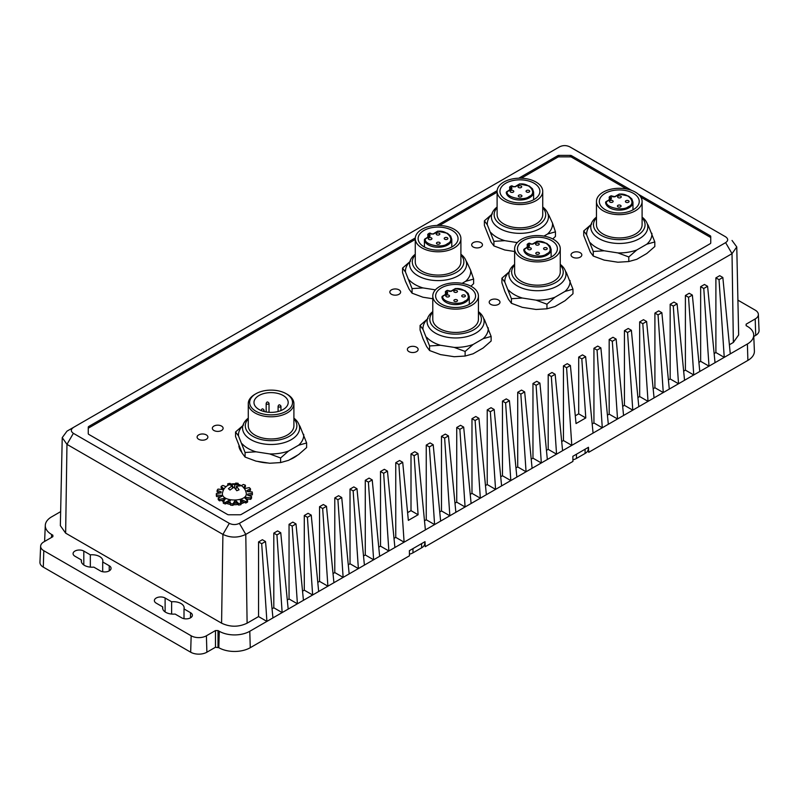 <?xml version="1.0" encoding="UTF-8"?>
<svg xmlns="http://www.w3.org/2000/svg" width="799" height="799" viewBox="0 0 799 799"><rect width="100%" height="100%" fill="white"/><g stroke="black" fill="none" stroke-linecap="round" stroke-linejoin="round"><path stroke-width="1.2" d="M491.705 214.492A32.639 18.846 0 0 0 487.31 224.759L493.912 241.348L493.912 245.932L504.798 249.987L514.626 251.505M492.364 213.862L484.384 220.834L484.384 225.418L490.986 242.007L493.912 245.932M490.986 232.689A32.639 18.846 0 0 0 504.798 240.669L517.243 242.596M543.949 236.105L547.475 234.067A32.639 18.846 0 0 0 552.528 223.171L548.853 215.241A32.639 18.846 0 0 0 548.134 214.492M493.912 241.348L504.798 240.669M484.384 220.834L487.31 224.759M548.853 215.241L547.944 213.812M552.758 238.961L555.455 236.414L555.455 231.83L552.528 223.171M547.475 234.067L555.455 231.83M460.903 254.252A28.524 16.469 180 0 1 466.606 264.129A28.524 16.469 180 0 1 458.246 275.775A28.524 16.469 180 0 1 427.165 279.35A28.524 16.469 180 0 1 409.567 264.129A28.524 16.469 180 0 1 415.27 254.252M460.903 254.971A25.788 14.881 180 0 1 456.319 272.419A25.788 14.881 180 0 1 422.791 273.887A25.788 14.881 180 0 1 415.27 254.971M460.903 238.611L460.903 261.902A22.821 13.174 180 0 1 438.082 275.076A22.821 13.174 180 0 1 415.27 261.902L415.27 238.611A22.821 13.174 180 0 1 429.353 226.437A22.821 13.174 180 0 1 454.222 229.293A22.821 13.174 180 0 1 460.903 238.611A22.821 13.174 180 0 1 438.082 251.785A22.821 13.174 180 0 1 415.27 238.611M423.969 246.761A19.965 11.526 180 0 1 418.117 238.611A19.965 11.526 180 0 1 438.082 227.086A19.965 11.526 180 0 1 458.047 238.611A19.965 11.526 180 0 1 445.722 249.258A19.965 11.526 180 0 1 423.969 246.761M437.003 243.955A1.828 1.059 180 0 1 436.474 243.206A1.828 1.059 180 0 1 438.291 242.147A1.828 1.059 180 0 1 440.119 243.206A1.828 1.059 180 0 1 438.991 244.174A1.828 1.059 180 0 1 437.003 243.955M444.753 239.231A1.828 1.059 180 0 1 444.214 238.492A1.828 1.059 180 0 1 446.042 237.433A1.828 1.059 180 0 1 447.869 238.492A1.828 1.059 180 0 1 446.741 239.46A1.828 1.059 180 0 1 444.753 239.231M428.833 239.4A1.828 1.059 180 0 1 428.294 238.651A1.828 1.059 180 0 1 430.122 237.603A1.828 1.059 180 0 1 431.949 238.651A1.828 1.059 180 0 1 430.821 239.63A1.828 1.059 180 0 1 428.833 239.4M436.723 234.756A1.828 1.059 180 0 1 436.184 234.017A1.828 1.059 180 0 1 438.012 232.958A1.828 1.059 180 0 1 439.84 234.017A1.828 1.059 180 0 1 438.711 234.986A1.828 1.059 180 0 1 436.723 234.756M560.259 264.369A28.524 16.469 180 0 1 565.962 274.247A28.524 16.469 180 0 1 537.437 290.716A28.524 16.469 180 0 1 508.913 274.247A28.524 16.469 180 0 1 514.626 264.369M560.259 265.078A25.788 14.881 180 0 1 537.437 286.901A25.788 14.881 180 0 1 514.626 265.078M560.259 248.729L560.259 272.01A22.821 13.174 180 0 1 537.437 285.183A22.821 13.174 180 0 1 514.626 272.01L514.626 248.729A22.821 13.174 180 0 1 528.708 236.554A22.821 13.174 180 0 1 553.577 239.41A22.821 13.174 180 0 1 560.259 248.729A22.821 13.174 180 0 1 537.437 261.902A22.821 13.174 180 0 1 514.626 248.729M523.325 256.878A19.965 11.526 180 0 1 517.472 248.729A19.965 11.526 180 0 1 537.437 237.203A19.965 11.526 180 0 1 557.402 248.729A19.965 11.526 180 0 1 545.078 259.375A19.965 11.526 180 0 1 523.325 256.878M536.319 254.062A1.828 1.059 180 0 1 535.779 253.323A1.828 1.059 180 0 1 537.607 252.264A1.828 1.059 180 0 1 539.435 253.323A1.828 1.059 180 0 1 538.306 254.292A1.828 1.059 180 0 1 536.319 254.062M544.109 249.378A1.828 1.059 180 0 1 543.57 248.629A1.828 1.059 180 0 1 545.397 247.58A1.828 1.059 180 0 1 547.225 248.629A1.828 1.059 180 0 1 546.097 249.608A1.828 1.059 180 0 1 544.109 249.378M528.189 249.488A1.828 1.059 180 0 1 527.65 248.739A1.828 1.059 180 0 1 529.477 247.69A1.828 1.059 180 0 1 531.305 248.739A1.828 1.059 180 0 1 530.176 249.717A1.828 1.059 180 0 1 528.189 249.488M536.119 244.874A1.828 1.059 180 0 1 535.59 244.124A1.828 1.059 180 0 1 537.417 243.076A1.828 1.059 180 0 1 539.235 244.124A1.828 1.059 180 0 1 538.117 245.103A1.828 1.059 180 0 1 536.119 244.874M509.223 271.86A32.639 18.846 -0 0 0 504.828 282.117L511.43 298.706L511.43 303.3L522.326 307.345L536.069 309.473L546.955 308.794L554.935 306.556L564.993 300.744L572.973 293.772L572.973 289.188L566.371 272.599A32.639 18.846 -0 0 0 565.652 271.86M509.882 271.231L501.912 278.192L501.912 282.786L504.828 291.435L508.514 299.375L511.43 303.3M508.514 290.057A32.639 18.846 -0 0 0 522.326 298.027L536.069 300.154A32.639 18.846 -0 0 0 554.935 297.238L564.993 291.425A32.639 18.846 -0 0 0 570.047 280.539M536.069 300.154L546.955 304.209L546.955 308.794M511.43 298.706L522.326 298.027M501.912 278.192L504.828 282.117M566.371 272.599L565.462 271.181M564.993 291.425L572.973 289.188M546.955 304.209L554.935 297.238M478.421 311.62A28.524 16.469 180 0 1 484.124 321.498A28.524 16.469 180 0 1 455.6 337.967A28.524 16.469 180 0 1 427.085 321.498A28.524 16.469 180 0 1 432.788 311.62M478.421 312.329A25.788 14.881 180 0 1 455.6 334.142A25.788 14.881 180 0 1 432.788 312.329M478.421 295.97L478.421 319.26A22.821 13.174 180 0 1 455.6 332.434A22.821 13.174 180 0 1 432.788 319.26L432.788 295.97A22.821 13.174 180 0 1 446.871 283.805A22.821 13.174 180 0 1 471.74 286.661A22.821 13.174 180 0 1 478.421 295.97A22.821 13.174 180 0 1 455.6 309.143A22.821 13.174 180 0 1 432.788 295.97M441.487 304.119A19.965 11.526 180 0 1 435.635 295.97A19.965 11.526 180 0 1 455.6 284.444A19.965 11.526 180 0 1 475.565 295.97A19.965 11.526 180 0 1 463.24 306.626A19.965 11.526 180 0 1 441.487 304.119M450.746 291.465A0.909 0.529 59.4 0 1 451.385 291.216L447.5 290.496L446.222 291.255L447.53 291.995A0.909 0.519 119.4 0 0 446.901 293.113A0.909 0.529 180 0 1 447.16 293.413M454.411 301.313A1.828 1.059 180 0 1 453.882 300.574A1.828 1.059 180 0 1 455.71 299.515A1.828 1.059 180 0 1 457.527 300.574A1.828 1.059 180 0 1 456.399 301.543A1.828 1.059 180 0 1 454.411 301.313M462.271 296.659A1.828 1.059 180 0 1 461.742 295.91A1.828 1.059 180 0 1 463.56 294.861A1.828 1.059 180 0 1 465.388 295.91A1.828 1.059 180 0 1 464.259 296.888A1.828 1.059 180 0 1 462.271 296.659M446.351 296.699A1.828 1.059 180 0 1 445.812 295.95A1.828 1.059 180 0 1 447.64 294.901A1.828 1.059 180 0 1 449.467 295.95A1.828 1.059 180 0 1 448.339 296.928A1.828 1.059 180 0 1 446.351 296.699M454.351 292.124A1.828 1.059 180 0 1 453.812 291.375A1.828 1.059 180 0 1 455.64 290.327A1.828 1.059 180 0 1 457.467 291.375A1.828 1.059 180 0 1 456.339 292.354A1.828 1.059 180 0 1 454.351 292.124M642.096 217.118A28.524 16.469 180 0 1 647.799 226.996A28.524 16.469 180 0 1 619.275 243.465A28.524 16.469 180 0 1 590.751 226.996A28.524 16.469 180 0 1 596.463 217.118M642.096 217.837A25.788 14.881 180 0 1 619.275 239.65A25.788 14.881 180 0 1 596.463 217.837M642.096 201.478L642.096 224.769A22.821 13.174 180 0 1 619.275 237.942A22.821 13.174 180 0 1 596.463 224.769L596.463 201.478A22.821 13.174 180 0 1 610.546 189.303A22.821 13.174 180 0 1 635.405 192.16A22.821 13.174 180 0 1 642.096 201.478A22.821 13.174 180 0 1 619.275 214.651A22.821 13.174 180 0 1 596.463 201.478M605.163 209.628A19.965 11.526 180 0 1 599.31 201.478A19.965 11.526 180 0 1 619.275 189.952A19.965 11.526 180 0 1 639.24 201.478A19.965 11.526 180 0 1 626.915 212.125A19.965 11.526 180 0 1 605.163 209.628M614.561 196.924A0.909 0.529 60.1 0 1 615.19 196.684L611.315 195.935L610.027 196.674L611.315 197.423A0.909 0.529 120.1 0 0 610.666 198.542A0.909 0.529 180 0 1 610.925 198.841M617.967 206.821A1.828 1.059 180 0 1 617.427 206.072A1.828 1.059 180 0 1 619.255 205.023A1.828 1.059 180 0 1 621.083 206.072A1.828 1.059 180 0 1 619.954 207.051A1.828 1.059 180 0 1 617.967 206.821M625.947 202.237A1.828 1.059 180 0 1 625.407 201.488A1.828 1.059 180 0 1 627.235 200.439A1.828 1.059 180 0 1 629.063 201.488A1.828 1.059 180 0 1 627.934 202.467A1.828 1.059 180 0 1 625.947 202.237M610.027 202.127A1.828 1.059 180 0 1 609.487 201.388A1.828 1.059 180 0 1 611.315 200.329A1.828 1.059 180 0 1 613.143 201.388A1.828 1.059 180 0 1 612.014 202.357A1.828 1.059 180 0 1 610.027 202.127M618.146 197.623A1.828 1.059 180 0 1 617.607 196.884A1.828 1.059 180 0 1 619.435 195.825A1.828 1.059 180 0 1 621.262 196.884A1.828 1.059 180 0 1 620.134 197.852A1.828 1.059 180 0 1 618.146 197.623M242.876 425.627A32.639 18.846 -0 0 0 238.482 435.894L245.083 452.484L245.083 457.068L255.97 461.123L269.712 463.25L280.609 462.571L288.589 460.324L298.646 454.521L306.626 447.55L306.626 442.966L300.024 426.376A32.639 18.846 -0 0 0 299.305 425.627M243.535 424.998L235.555 431.969L235.555 436.564L242.157 453.143L245.083 457.068M242.157 443.835A32.639 18.846 -0 0 0 255.97 451.805L269.712 453.932A32.639 18.846 -0 0 0 288.589 451.016L298.646 445.203A32.639 18.846 -0 0 0 303.7 434.306M269.712 453.932L280.609 457.977L280.609 462.571M245.083 452.484L255.97 451.805M235.555 431.969L238.482 435.894M300.024 426.376L299.116 424.958M298.646 445.203L306.626 442.966M280.609 457.977L288.589 451.016M572.913 459.805A10.777 6.222 0 0 0 576.449 458.446L585.088 453.462A10.777 6.222 0 0 0 588.244 449.058L588.244 447.41M409.438 554.186A10.777 6.222 0 0 0 412.973 552.828L421.612 547.844A10.777 6.222 0 0 0 424.768 543.44L424.768 541.792M222.651 492.344C219.186 502.561 249.518 502.551 246.052 492.344C243.555 480.998 225.278 480.808 222.651 492.344M231.92 483.864L229.633 484.783L232.219 485.742L228.414 488.698L230.002 490.017L233.967 487.19L236.784 490.726L239.071 489.807L236.484 486.182L240.289 485.892L238.701 484.574L234.736 484.723L231.92 483.864L233.098 487.68M232.549 488.019L232.219 485.742M236.484 486.182L235.975 489.537M234.656 487.919L234.736 484.723M238.012 485.862L238.701 484.574M542.741 207.011A28.524 16.469 180 0 1 548.444 216.889A28.524 16.469 180 0 1 519.919 233.348A28.524 16.469 180 0 1 491.395 216.889A28.524 16.469 180 0 1 497.108 207.011M542.741 207.72A25.788 14.881 180 0 1 519.919 229.533A25.788 14.881 180 0 1 497.108 207.72M542.741 191.361L542.741 214.651A22.821 13.174 180 0 1 519.919 227.825A22.821 13.174 180 0 1 497.108 214.651L497.108 191.361A22.821 13.174 180 0 1 511.19 179.196A22.821 13.174 180 0 1 536.049 182.052A22.821 13.174 180 0 1 542.741 191.361A22.821 13.174 180 0 1 519.919 204.534A22.821 13.174 180 0 1 497.108 191.361M505.807 199.51A19.965 11.526 180 0 1 499.954 191.361A19.965 11.526 180 0 1 519.919 179.835A19.965 11.526 180 0 1 539.884 191.361A19.965 11.526 180 0 1 527.56 202.007A19.965 11.526 180 0 1 505.807 199.51M518.821 196.704A1.828 1.059 180 0 1 518.281 195.955A1.828 1.059 180 0 1 520.109 194.906A1.828 1.059 180 0 1 521.937 195.955A1.828 1.059 180 0 1 520.808 196.934A1.828 1.059 180 0 1 518.821 196.704M526.591 192A1.828 1.059 180 0 1 526.052 191.251A1.828 1.059 180 0 1 527.879 190.202A1.828 1.059 180 0 1 529.707 191.251A1.828 1.059 180 0 1 528.578 192.229A1.828 1.059 180 0 1 526.591 192M510.671 192.14A1.828 1.059 180 0 1 510.132 191.39A1.828 1.059 180 0 1 511.959 190.342A1.828 1.059 180 0 1 513.787 191.39A1.828 1.059 180 0 1 512.658 192.369A1.828 1.059 180 0 1 510.671 192.14M518.581 187.515A1.828 1.059 180 0 1 518.042 186.766A1.828 1.059 180 0 1 519.869 185.718A1.828 1.059 180 0 1 521.697 186.766A1.828 1.059 180 0 1 520.568 187.745A1.828 1.059 180 0 1 518.581 187.515M409.867 261.742A32.639 18.846 0 0 0 405.473 272.01L412.074 288.599L412.074 293.183L422.971 297.228L432.788 298.746M410.526 261.113L402.556 268.084L402.556 272.669L405.473 281.318L409.158 289.258L412.074 293.183M409.158 279.94A32.639 18.846 0 0 0 422.971 287.92L435.405 289.837M462.122 283.345L465.637 281.318A32.639 18.846 0 0 0 470.691 270.422L467.016 262.481A32.639 18.846 0 0 0 466.306 261.742M412.074 288.599L422.971 287.92M402.556 268.084L405.473 272.01M467.016 262.481L466.107 261.063M470.921 286.212L473.617 283.665L473.617 279.071L470.691 270.422M465.637 281.318L473.617 279.071M427.385 319.101A32.639 18.846 -0 0 0 422.991 329.368L429.592 345.957L429.592 350.541L440.489 354.596L454.232 356.724L465.128 356.044L473.098 353.797L483.155 347.994L491.135 341.023L491.135 336.439L484.534 319.85A32.639 18.846 -0 0 0 483.824 319.101M428.044 318.471L420.074 325.443L420.074 330.027L422.991 338.686L426.676 346.616L429.592 350.541M426.676 337.308A32.639 18.846 -0 0 0 440.489 345.278L454.232 347.405A32.639 18.846 -0 0 0 473.098 344.489L483.155 338.676A32.639 18.846 -0 0 0 488.219 327.78M454.232 347.405L465.128 351.45L465.128 356.044M429.592 345.957L440.489 345.278M420.074 325.443L422.991 329.368M484.534 319.85L483.625 318.421M483.155 338.676L491.135 336.439M465.128 351.45L473.098 344.489M247.82 491.665L250.487 490.326L250.487 488.838A18.027 10.407 180 0 0 249.238 487.61L244.754 488.539A13.463 7.77 180 0 0 243.625 487.839M248.489 495.44L252.374 494.831L252.374 493.333A18.027 10.407 180 0 0 252.174 491.924L247.43 491.635A13.463 7.77 180 0 0 246.881 490.636L250.487 488.838M245.852 499.005A13.463 7.77 0 0 0 246.002 498.856L250.696 499.355A18.027 10.407 0 0 0 251.575 498.027L251.575 496.539L247.52 495.1A13.463 7.77 180 0 0 247.77 494.062L252.374 493.333M240.669 501.832A13.463 7.77 0 0 0 241.927 501.392L245.782 503.02A18.027 10.407 0 0 0 247.57 502.042L247.57 500.554L244.993 498.236A13.463 7.77 180 0 0 246.002 497.368L250.696 497.867L250.696 499.355M225.348 503.979L225.348 502.491A18.027 10.407 180 0 1 223.301 501.702L223.301 503.19A18.027 10.407 0 0 0 225.348 503.979L228.684 502.022A13.463 7.77 0 0 0 230.382 502.391L230.581 505.148A18.027 10.407 0 0 0 233.018 505.348L234.546 502.741A13.463 7.77 0 0 0 236.354 502.651L238.601 505.078A18.027 10.407 0 0 0 240.948 504.648L240.369 500.434A13.463 7.77 180 0 0 241.927 499.904L245.782 501.522L245.782 503.02M219.465 500.833L219.465 499.345A18.027 10.407 180 0 1 218.217 498.117L218.217 499.605A18.027 10.407 0 0 0 219.465 500.833L223.95 499.904A13.463 7.77 0 0 0 224.419 500.214M216.529 496.529L216.529 495.03A18.027 10.407 180 0 1 216.329 493.612L216.329 495.11A18.027 10.407 0 0 0 216.529 496.529L220.884 496.778M216.329 493.612L220.923 492.893A13.463 7.77 180 0 1 221.183 491.854L217.128 490.416L217.128 491.904L220.214 493.003M217.128 490.416A18.027 10.407 180 0 1 218.007 489.088L222.691 489.587A13.463 7.77 180 0 1 223.71 488.718L221.133 486.401L221.133 487.889L222.851 489.437M228.075 485.303L227.755 483.794L227.795 485.472M244.284 488.229L245.403 486.741L245.403 485.253A18.027 10.407 180 0 0 243.355 484.464L241.248 485.702M247.77 495.19L247.77 494.062M251.575 496.539A18.027 10.407 180 0 1 250.696 497.867M246.002 498.856L246.002 497.368M247.57 500.554A18.027 10.407 180 0 1 245.782 501.522M241.927 501.392L241.927 499.904M240.948 503.16A18.027 10.407 180 0 1 238.601 503.59L238.601 505.078M236.354 502.651L236.354 501.163L238.601 503.59M236.354 501.163A13.463 7.77 180 0 1 234.546 501.253L234.546 502.741M233.018 505.348L233.018 503.859L234.546 501.253M233.018 503.859A18.027 10.407 180 0 1 230.581 503.65L230.581 505.148M230.382 502.391L230.581 503.65M230.382 500.903A13.463 7.77 180 0 1 228.684 500.524L228.684 502.022M225.348 502.491L228.684 500.524M219.465 499.345L223.95 498.406A13.463 7.77 180 0 0 225.188 499.175L223.301 501.702A14.372 8.3 180 0 1 221.693 500.374M223.95 498.406L223.95 499.904M216.529 495.03L221.273 495.32A13.463 7.77 180 0 0 221.822 496.309L218.217 498.117M221.273 495.32L221.273 496.588M221.133 486.401A18.027 10.407 180 0 1 222.921 485.432L226.107 486.771M227.755 483.794A18.027 10.407 180 0 1 230.102 483.365L230.781 484.094M238.192 484.184L238.122 483.305A18.027 10.407 180 0 0 235.685 483.095L235.385 483.605M243.535 487.75L245.403 485.253M591.06 224.609A32.639 18.846 -0 0 0 586.666 234.876L593.267 251.465L593.267 256.05L604.154 260.094L617.907 262.222L628.793 261.543L636.773 259.305L646.83 253.493L654.81 246.531L654.81 241.937L648.209 225.348A32.639 18.846 -0 0 0 647.49 224.609M591.719 223.98L583.739 230.951L583.739 235.535L590.341 252.124L593.267 256.05M590.341 242.806A32.639 18.846 -0 0 0 604.154 250.786L617.907 252.913A32.639 18.846 -0 0 0 636.773 249.987L646.83 244.184A32.639 18.846 -0 0 0 651.884 233.288M617.907 252.913L628.793 256.958L628.793 261.543M593.267 251.465L604.154 250.786M583.739 230.951L586.666 234.876M648.209 225.348L647.3 223.93M646.83 244.184L654.81 241.937M628.793 256.958L636.773 249.987M293.902 418.147A28.524 16.469 180 0 1 299.615 428.024A28.524 16.469 180 0 1 291.255 439.67A28.524 16.469 180 0 1 260.174 443.235A28.524 16.469 180 0 1 242.566 428.024A28.524 16.469 180 0 1 248.269 418.147M293.902 418.856A25.788 14.881 180 0 1 289.318 436.314A25.788 14.881 180 0 1 255.8 437.772A25.788 14.881 180 0 1 248.269 418.856M287.221 394.307L286.252 393.747L287.221 394.307A22.821 13.174 180 0 1 293.902 403.615L293.902 425.787A22.821 13.174 180 0 1 271.091 438.961A22.821 13.174 180 0 1 248.269 425.787L248.269 403.615A22.821 13.174 180 0 1 254.961 394.307L255.92 393.747A21.443 12.385 180 0 1 286.252 393.747L286.252 393.747A21.443 12.385 180 0 1 286.252 411.255A21.443 12.385 180 0 1 255.92 411.255A21.443 12.385 180 0 1 255.92 393.747M293.902 403.615A22.821 13.174 180 0 1 271.091 416.788A22.821 13.174 180 0 1 248.269 403.615M258.986 409.488A17.109 9.878 180 0 1 253.982 402.496A17.109 9.878 180 0 1 271.091 392.619A17.109 9.878 180 0 1 288.199 402.496A17.109 9.878 180 0 1 277.643 411.625A17.109 9.878 180 0 1 258.986 409.488M239.51 447.44A32.34 18.667 0 0 0 239.33 447.939M213.922 430.481A5.393 3.116 180 0 1 212.344 428.284A5.393 3.116 180 0 1 217.737 425.168A5.393 3.116 180 0 1 223.121 428.284A5.393 3.116 180 0 1 219.795 431.16A5.393 3.116 180 0 1 213.922 430.481M198.681 439.28A5.393 3.116 180 0 1 197.103 437.083A5.393 3.116 180 0 1 202.487 433.977A5.393 3.116 180 0 1 207.88 437.083A5.393 3.116 180 0 1 204.554 439.959A5.393 3.116 180 0 1 198.681 439.28M572.613 257.128A5.393 3.116 180 0 1 571.035 254.931A5.393 3.116 180 0 1 576.429 251.815A5.393 3.116 180 0 1 581.822 254.931A5.393 3.116 180 0 1 578.496 257.807A5.393 3.116 180 0 1 572.613 257.128M490.786 304.379A5.393 3.116 180 0 1 489.198 302.182A5.393 3.116 180 0 1 494.591 299.066A5.393 3.116 180 0 1 499.984 302.182A5.393 3.116 180 0 1 496.658 305.058A5.393 3.116 180 0 1 490.786 304.379M473.258 247.021A5.393 3.116 180 0 1 471.68 244.814A5.393 3.116 180 0 1 477.073 241.707A5.393 3.116 180 0 1 482.466 244.814A5.393 3.116 180 0 1 479.14 247.69A5.393 3.116 180 0 1 473.258 247.021M391.43 294.262A5.393 3.116 180 0 1 389.842 292.064A5.393 3.116 180 0 1 395.235 288.948A5.393 3.116 180 0 1 400.629 292.064A5.393 3.116 180 0 1 397.303 294.941A5.393 3.116 180 0 1 391.43 294.262M408.948 351.63A5.393 3.116 180 0 1 407.37 349.423A5.393 3.116 180 0 1 412.753 346.317A5.393 3.116 180 0 1 418.147 349.423A5.393 3.116 180 0 1 414.821 352.299A5.393 3.116 180 0 1 408.948 351.63M241.757 452.284A32.34 18.667 180 0 1 238.881 446.072M297.548 455.15A32.34 18.667 180 0 1 289.687 459.695M268.214 463.011A32.34 18.667 180 0 1 257.468 461.353M626.736 189.033L571.525 157.153A1.798 1.039 0 0 0 570.256 156.854L559.04 156.854A1.798 1.039 0 0 0 557.772 157.153L521.288 178.217M497.108 192.179L439.46 225.458M415.27 239.43L88.779 427.924A1.798 1.039 0 0 0 88.26 428.654L88.26 433.657A1.798 1.039 180 0 0 88.779 434.396L227.475 514.466A1.798 1.039 180 0 0 228.744 514.766L239.96 514.766A1.798 1.039 180 0 0 241.228 514.466L710.221 243.695A1.798 1.039 180 0 0 710.74 242.966L710.74 236.494A1.798 1.039 180 0 0 710.221 235.755L710.221 237.223L640.838 197.163M710.74 237.962A1.798 1.039 0 0 0 710.221 237.223M247.98 499.065A14.372 8.3 180 0 1 247.171 500.184M244.334 502.401A14.372 8.3 180 0 1 240.948 503.809M238.022 504.459A14.372 8.3 180 0 1 233.388 504.718M230.521 504.429A14.372 8.3 180 0 1 226.417 503.35M88.26 433.657L88.26 427.185A1.798 1.039 180 0 1 88.779 426.456L415.3 237.942M436.923 225.458L497.128 190.691M518.761 178.207L557.772 155.685A1.798 1.039 180 0 1 559.04 155.386L559.04 156.854M570.256 156.854L570.256 155.386L559.04 155.386M570.256 155.386A1.798 1.039 180 0 1 571.525 155.685L631.709 190.432M638.401 194.297L710.221 235.755M224.02 500.733A14.372 8.3 180 0 1 223.041 500.094M246.951 498.956A14.372 8.3 180 0 1 246.402 499.495M242.706 501.722A14.372 8.3 180 0 1 240.779 502.391M236.804 503.14A14.372 8.3 180 0 1 234.237 503.26M230.422 502.951A14.372 8.3 180 0 1 228.015 502.411M73.378 427.515C70.642 429.453 70.642 431.39 73.378 433.328L229.313 523.355C232.669 524.943 236.025 524.943 239.38 523.365L725.622 242.636C728.358 240.699 728.358 238.761 725.622 236.824L569.687 146.796C566.331 145.208 562.975 145.208 559.61 146.796L66.976 431.16L62.232 437.632L66.966 444.364L222.911 534.401L229.313 523.355M588.473 447.28L588.693 452.314L588.473 447.28L572.853 456.299L572.933 461.413L425.228 546.686L425.008 541.652L409.378 550.681L409.458 555.794L250.267 647.699A22.252 12.844 0 0 1 218.806 647.699L215.48 647.25L215.48 630.551L206.402 635.794A10.777 6.222 180 0 1 191.161 635.794L43.795 550.711A10.777 6.222 180 0 1 40.639 546.156A10.777 6.222 180 0 1 43.795 541.912L52.874 536.668L52.874 535.2L51.605 534.471A21.563 12.444 180 0 1 45.293 525.362A21.563 12.444 180 0 1 51.605 516.863L60.644 511.64M559.61 146.796L66.976 431.16M575.899 150.322L569.687 146.796M725.622 236.824L576.089 150.432M732.034 240.459L736.768 246.931L732.024 253.673L725.622 242.636M239.38 523.365L245.782 534.391L732.024 253.673L733.362 342.441L738.656 334.951L736.768 246.931M247.111 623.18L245.782 534.391C238.162 537.977 230.541 537.977 222.911 534.401L221.583 623.18C230.122 627.205 238.631 627.205 247.111 623.18L258.556 616.578L258.556 541.912L262.372 539.715L265.498 541.522L261.692 543.72L266.906 621.392L249.777 631.28A21.563 12.444 180 0 1 219.296 631.28L218.017 630.551L218.017 647.25M425.008 541.652L425.228 546.686M588.693 452.314L747.884 360.399A22.252 12.844 0 0 0 754.396 351.001L753.707 334.881A21.563 12.444 180 0 1 747.395 343.989L266.906 621.392L258.556 616.578M62.232 437.632L60.344 525.652L65.638 533.143L221.583 623.18M563.445 440.549L563.445 365.882L567.26 363.685L570.396 365.493L566.581 367.7L571.794 445.373L563.445 440.549L561.697 441.557M575.29 415.8L578.696 413.832L578.696 357.083L582.501 354.886L585.637 356.694L581.822 358.891L585.787 417.937L576.039 423.56L570.396 365.493M592.179 423.959L593.937 422.941L593.937 348.284L597.752 346.087L600.878 347.895L597.073 350.092L602.286 427.765L593.937 422.941M607.43 415.16L609.178 414.142L609.178 339.485L612.993 337.278L616.129 339.096L612.314 341.293L617.527 418.966L609.178 414.142M622.671 406.351L624.428 405.343L624.428 330.676L628.234 328.479L631.37 330.287L627.555 332.494L632.778 410.167L624.428 405.343M637.922 397.552L639.669 396.544L639.669 321.877L643.485 319.68L646.611 321.488L642.805 323.685L648.019 401.358L639.669 396.544M653.163 388.753L654.91 387.735L654.91 313.078L658.726 310.881L661.862 312.689L658.046 314.886L663.26 392.559L654.91 387.735M668.403 379.954L670.161 378.936L670.161 304.279L673.966 302.072L677.103 303.89L673.297 306.087L678.511 383.76L670.161 378.936M683.654 371.145L685.402 370.137L685.402 295.48L689.217 293.273L692.353 295.081L688.538 297.288L693.752 374.961L685.402 370.137M698.895 362.347L700.653 361.338L700.653 286.671L704.458 284.474L707.594 286.282L703.779 288.479L709.003 366.152L700.653 361.338M714.136 353.548L715.894 352.539L715.894 277.872L719.709 275.675L722.835 277.483L719.03 279.68L724.244 357.353L715.894 352.539M729.387 344.749L733.362 342.451M272.05 608.788L273.797 607.769L273.797 533.113L277.613 530.916L280.749 532.723L276.933 534.921L282.147 612.593L273.797 607.769M287.29 599.989L289.048 598.97L289.048 524.314L292.853 522.107L295.99 523.924L292.184 526.122L297.398 603.794L289.048 598.97M302.541 591.18L304.289 590.171L304.289 515.505L308.104 513.308L311.24 515.115L307.425 517.323L312.639 594.995L304.289 590.171M317.782 582.381L319.54 581.372L319.54 506.706L323.345 504.509L326.481 506.316L322.666 508.514L327.89 586.186L319.54 581.372M333.023 573.582L334.781 572.563L334.781 497.907L338.586 495.71L341.722 497.517L337.917 499.715L343.131 577.387L334.781 572.563M348.274 564.783L350.022 563.764L350.022 489.108L353.837 486.901L356.973 488.718L353.158 490.916L358.371 568.588L350.022 563.764M363.515 555.974L365.273 554.965L365.273 480.309L369.078 478.102L372.214 479.909L368.399 482.117L373.622 559.789L365.273 554.965M378.756 547.175L380.514 546.166L380.514 471.5L384.329 469.303L387.455 471.11L383.65 473.308L388.863 550.98L380.514 546.166M394.007 538.376L395.755 537.367L395.755 462.701L399.57 460.504L402.706 462.311L398.891 464.509L404.104 542.181L395.755 537.367M407.6 512.618L411.006 510.651L411.006 453.902L414.811 451.695L417.947 453.512L414.132 455.71L418.097 514.746L408.349 520.379L402.706 462.311M424.489 520.768L426.247 519.759L426.247 445.103L430.062 442.896L433.188 444.703L429.383 446.911L434.596 524.583L426.247 519.759M439.74 511.969L441.487 510.961L441.487 436.294L445.303 434.097L448.439 435.904L444.624 438.102L449.837 515.774L441.487 510.961M454.981 503.17L456.738 502.162L456.738 427.495L460.544 425.298L463.68 427.105L459.874 429.303L465.088 506.975L456.738 502.162M470.231 494.371L471.979 493.353L471.979 418.696L475.795 416.499L478.921 418.306L475.115 420.504L480.329 498.177L471.979 493.353M485.472 485.562L487.23 484.554L487.23 409.897L491.035 407.69L494.172 409.497L490.356 411.705L495.57 489.378L487.23 484.554M500.713 476.763L502.471 475.755L502.471 401.088L506.276 398.891L509.412 400.699L505.607 402.906L510.821 480.569L502.471 475.755M515.964 467.964L517.712 466.956L517.712 392.289L521.527 390.092L524.663 391.9L520.848 394.097L526.062 471.77L517.712 466.956M531.205 459.165L532.963 458.147L532.963 383.49L536.768 381.293L539.904 383.101L536.089 385.298L541.313 462.971L532.963 458.147M546.446 450.366L548.204 449.348L548.204 374.691L552.019 372.484L555.145 374.292L551.34 376.499L556.553 454.172L548.204 449.348M753.777 336.469L755.694 335.36A11.466 6.622 0 0 0 759.05 330.516L758.361 314.387A10.777 6.222 180 0 1 755.205 318.941L746.126 324.184L746.216 325.702M746.126 325.652L746.126 324.184L746.126 325.652L747.395 326.382A21.563 12.444 180 0 1 753.707 334.881M737.906 300.154L755.205 310.142A10.777 6.222 180 0 1 758.361 314.387M215.48 630.551L218.017 630.551M52.784 536.718L52.874 535.2L52.874 536.668M162.736 606.91A10.777 6.222 0 0 0 162.597 607.919A10.777 6.222 0 0 0 175.121 614.061L181.633 617.817A6.292 3.625 0 0 0 188.484 618.606A6.292 3.625 0 0 0 192.369 615.25A6.292 3.625 0 0 0 190.522 612.683L184.01 608.928A10.777 6.222 0 0 0 184.15 607.919A10.777 6.222 0 0 0 171.625 601.777L165.113 598.022A6.292 3.625 0 0 0 158.262 597.233A6.292 3.625 0 0 0 154.377 600.588A6.292 3.625 0 0 0 156.224 603.155L162.736 606.91L162.736 608.928M109.223 565.742L102.701 561.987A10.777 6.222 0 0 0 102.851 560.978A10.777 6.222 0 0 0 90.327 554.836L83.815 551.08A6.292 3.625 0 0 0 76.954 550.291A6.292 3.625 0 0 0 73.079 553.647A6.292 3.625 0 0 0 74.916 556.214L81.428 559.969A10.777 6.222 0 0 0 81.288 560.978A10.777 6.222 0 0 0 93.813 567.12L100.324 570.876A6.292 3.625 0 0 0 107.176 571.665A6.292 3.625 0 0 0 111.061 568.309A6.292 3.625 0 0 0 109.223 565.742L109.223 570.876M40.639 546.156L39.95 562.286A11.466 6.622 0 0 0 43.306 567.13L190.671 652.204A11.466 6.622 0 0 0 206.891 652.204L215.48 647.25M272.938 617.917L265.498 541.522M288.179 609.108L280.749 532.723M303.43 600.309L295.99 523.924M318.671 591.51L311.24 515.115M333.912 582.711L326.481 506.316M349.163 573.912L341.722 497.517M364.404 565.103L356.973 488.718M379.645 556.304L372.214 479.909M394.896 547.505L387.455 471.11M425.378 529.897L417.947 453.512M440.629 521.098L433.188 444.703M455.869 512.299L448.439 435.904M471.11 503.5L463.68 427.105M486.361 494.691L478.921 418.306M501.602 485.892L494.172 409.497M516.853 477.093L509.412 400.699M532.094 468.294L524.663 391.9M547.335 459.485L539.904 383.101M562.586 450.686L555.145 374.292M593.068 433.088L585.637 356.694M608.319 424.289L600.878 347.895M623.56 415.48L616.129 339.096M638.801 406.681L631.37 330.287M654.051 397.882L646.611 321.488M669.292 389.083L661.862 312.689M684.543 380.274L677.103 303.89M699.784 371.475L692.353 295.081M715.025 362.676L707.594 286.282M730.276 353.877L722.835 277.483M563.445 365.882L566.581 367.7M548.204 374.691L551.34 376.499M532.963 383.49L536.089 385.298M517.712 392.289L520.848 394.097M502.471 401.088L505.607 402.906M487.23 409.897L490.356 411.705M471.979 418.696L475.115 420.504M456.738 427.495L459.874 429.303M441.487 436.294L444.624 438.102M426.247 445.103L429.383 446.911M411.006 453.902L414.132 455.71M411.006 510.651L418.097 514.746M395.755 462.701L398.891 464.509M380.514 471.5L383.65 473.308M365.273 480.309L368.399 482.117M350.022 489.108L353.158 490.916M334.781 497.907L337.917 499.715M319.54 506.706L322.666 508.514M304.289 515.505L307.425 517.323M289.048 524.314L292.184 526.122M273.797 533.113L276.933 534.921M258.556 541.912L261.692 543.72M715.894 277.872L719.03 279.68M700.653 286.671L703.779 288.479M685.402 295.48L688.538 297.288M670.161 304.279L673.297 306.087M654.91 313.078L658.046 314.886M639.669 321.877L642.805 323.685M624.428 330.676L627.555 332.494M609.178 339.485L612.314 341.293M593.937 348.284L597.073 350.092M578.696 357.083L581.822 358.891M578.696 413.832L585.787 417.937M171.625 601.777L171.625 614.061M184.01 608.928L184.01 618.686M102.701 561.987L102.701 571.744M90.327 567.12L90.327 554.836M81.428 559.969L81.428 561.987M451.775 247.001L451.775 239.36A13.693 7.9 180 0 1 438.461 247.261A13.693 7.9 180 0 1 424.419 239.8L424.419 247.011L424.409 239.77A0.909 0.529 180 0 1 424.429 239.68M429.992 236.184A0.909 0.539 -121.3 0 0 429.512 236.144L424.848 238.991A0.909 0.539 58.7 0 1 425.328 239.021L429.992 236.184L429.922 234.696A0.909 0.509 118.7 0 0 429.293 235.825A0.909 0.529 180 0 1 429.562 236.124M424.678 239.271A0.909 0.539 58.7 0 1 424.848 238.991L424.409 239.77A0.909 0.529 180 0 0 424.419 239.8A0.909 0.739 174.5 0 1 425.328 239.021C423.74 244.674 442.247 248.589 447.36 243.685C455.56 240.479 447.8 230.012 438.112 231.231L438.112 231.231A0.909 0.539 -121.3 0 0 437.642 231.201L433.278 233.857A0.909 0.539 58.7 0 1 433.757 233.887L438.112 231.231M429.293 236.284L427.964 235.096L427.964 237.093M433.108 234.147A0.909 0.539 58.7 0 1 433.278 233.857L431.61 233.877A0.909 0.509 118.7 0 0 431.18 233.927L429.852 233.198L428.594 233.967L429.922 234.696M433.757 233.887L431.18 233.927M431.79 234.147A0.909 0.509 118.7 0 0 431.61 233.877L430.291 233.148A0.909 0.509 118.7 0 0 429.852 233.198A0.909 0.539 -121.3 0 0 429.373 233.168L428.124 233.937A0.909 0.539 58.7 0 1 428.594 233.967A0.909 0.509 118.7 0 0 427.964 235.096A0.909 0.529 180 0 1 427.934 234.347A0.909 0.539 58.7 0 1 428.124 233.937L427.685 237.263M551.13 257.118L551.13 249.468A13.693 7.9 180 0 1 537.777 257.368A13.693 7.9 180 0 1 523.764 249.867L523.764 249.837A0.909 0.529 180 0 1 523.774 249.757M529.367 246.272A0.909 0.539 -121 0 0 528.898 246.232L524.204 249.058A0.909 0.539 59 0 1 524.673 249.098L529.367 246.272L529.318 244.784A0.909 0.519 119 0 0 528.688 245.902A0.909 0.529 180 0 1 528.958 246.212M524.034 249.328A0.909 0.539 59 0 1 524.204 249.058L523.764 249.837A0.909 0.529 180 0 0 523.764 249.867A0.909 0.749 175 0 1 524.673 249.098C523.035 254.731 541.502 258.716 546.656 253.832C554.896 250.656 547.235 240.159 537.547 241.348A0.909 0.539 -121 0 0 537.078 241.308L532.693 243.955A0.909 0.539 59 0 1 533.163 243.985L537.547 241.568M528.688 246.362L527.37 245.173L527.37 247.161M532.514 244.244A0.909 0.539 59 0 1 532.693 243.955L531.025 243.965A0.909 0.519 119 0 0 530.576 244.025L529.258 243.286L527.999 244.055L529.318 244.784M533.163 243.985L530.576 244.025M531.195 244.244A0.909 0.519 119 0 0 531.025 243.965L529.707 243.236A0.909 0.519 119 0 0 529.258 243.286A0.909 0.539 -121 0 0 528.788 243.256L527.53 244.015A0.909 0.539 59 0 1 527.999 244.055A0.909 0.519 119 0 0 527.37 245.173A0.909 0.529 180 0 1 527.34 244.434A0.909 0.539 59 0 1 527.53 244.015L527.08 247.32M469.293 304.359L469.293 296.719A13.693 7.9 180 0 1 455.889 304.619A13.693 7.9 180 0 1 441.927 297.048L441.927 297.028A0.909 0.529 180 0 1 441.927 296.958M447.57 293.483A0.909 0.529 -120.6 0 0 447.1 293.443L442.366 296.239A0.909 0.529 59.4 0 1 442.836 296.279L447.57 293.483L447.53 291.995M442.197 296.509A0.909 0.529 59.4 0 1 442.366 296.239L441.927 297.028A0.909 0.749 175.8 0 1 442.836 296.279C441.108 301.912 459.525 305.977 464.748 301.123C473.038 297.977 465.517 287.46 455.81 288.599L455.81 288.599A0.909 0.529 -120.6 0 0 455.34 288.559L450.926 291.176L449.258 291.186A0.909 0.519 119.4 0 0 448.808 291.236M446.901 293.563L445.592 292.374L445.592 294.342M451.385 291.216L455.81 288.599M449.428 291.465A0.909 0.519 119.4 0 0 449.258 291.186L447.949 290.446A0.909 0.519 119.4 0 0 447.5 290.496A0.909 0.529 -120.6 0 0 447.031 290.456L445.762 291.216A0.909 0.529 59.4 0 1 446.222 291.255A0.909 0.519 119.4 0 0 445.592 292.374A0.909 0.529 180 0 1 445.572 291.635A0.909 0.529 59.4 0 1 445.762 291.216L445.313 294.501M632.968 209.867L632.968 202.227A13.693 7.9 180 0 1 619.455 210.127A13.693 7.9 180 0 1 605.592 202.437L605.592 202.417A0.909 0.529 180 0 1 605.592 202.377A0.909 0.529 180 0 0 605.592 202.437A0.909 0.749 177.3 0 1 606.501 201.678L611.305 198.911A0.909 0.529 -119.9 0 0 610.855 198.871L606.051 201.628A0.909 0.529 60.1 0 1 606.501 201.678C604.633 207.291 622.93 211.515 628.284 206.711C636.653 203.635 629.422 193.048 619.674 194.107A0.909 0.529 -119.9 0 0 619.225 194.057L614.731 196.634L613.063 196.634A0.909 0.529 120.1 0 0 612.603 196.684M605.872 201.887A0.909 0.529 60.1 0 1 606.051 201.628L605.592 202.417M610.666 198.971L609.377 197.792L609.377 199.71M619.704 194.107L615.19 196.684M611.305 198.911L611.315 197.423M613.242 196.924A0.909 0.529 120.1 0 0 613.063 196.634L611.774 195.885A0.909 0.529 120.1 0 0 611.315 195.935A0.909 0.529 -119.9 0 0 610.865 195.885L609.567 196.634A0.909 0.529 60.1 0 1 610.027 196.674A0.909 0.529 120.1 0 0 609.377 197.792A0.909 0.529 180 0 1 609.377 197.053A0.909 0.529 60.1 0 1 609.567 196.634L609.118 199.87M611.964 196.304A0.909 0.529 120.1 0 0 611.774 195.885L610.865 195.885M576.449 458.446L576.449 454.222M585.088 453.462L585.088 449.238M412.973 552.828L412.973 548.603M421.612 547.844L421.612 543.61M533.612 199.75L533.612 192.11A13.693 7.9 180 0 1 520.279 200.01A13.693 7.9 180 0 1 506.246 192.529L506.246 192.499A0.909 0.529 180 0 1 506.256 192.419M511.839 188.924A0.909 0.539 -121.2 0 0 511.36 188.884L506.686 191.72A0.909 0.539 58.8 0 1 507.165 191.76L511.839 188.924L511.779 187.435A0.909 0.509 118.8 0 0 511.14 188.564A0.909 0.529 180 0 1 511.42 188.864M506.516 192A0.909 0.539 58.8 0 1 506.686 191.72L506.246 192.499A0.909 0.749 174.7 0 1 507.165 191.76C505.547 197.403 524.034 201.348 529.168 196.454C537.387 193.258 529.667 182.781 519.989 183.99L519.989 183.99A0.909 0.539 -121.2 0 0 519.51 183.95L515.145 186.596A0.909 0.539 58.8 0 1 515.615 186.636L519.989 183.99M511.14 189.023L509.822 187.835L509.822 189.822M514.965 186.886A0.909 0.539 58.8 0 1 515.145 186.596L513.477 186.616A0.909 0.509 118.8 0 0 513.038 186.666L511.71 185.947L510.451 186.706L511.779 187.435M515.615 186.636L513.038 186.666M513.647 186.896A0.909 0.509 118.8 0 0 513.477 186.616L512.149 185.887A0.909 0.509 118.8 0 0 511.71 185.947A0.909 0.539 -121.2 0 0 511.24 185.907L509.982 186.666A0.909 0.539 58.8 0 1 510.451 186.706A0.909 0.509 118.8 0 0 509.822 187.835A0.909 0.529 180 0 1 509.792 187.086A0.909 0.539 58.8 0 1 509.982 186.666L509.542 189.992M263.67 409.707A1.428 0.819 180 0 1 264.089 410.296A1.428 0.819 180 0 1 262.721 411.115M268.604 402.826A1.428 0.819 180 0 1 269.023 403.405A1.428 0.819 180 0 1 267.056 404.174A1.428 0.819 180 0 1 266.167 403.405L266.167 411.964M280.529 405.672A1.428 0.819 180 0 1 280.948 406.262A1.428 0.819 180 0 1 278.981 407.021A1.428 0.819 180 0 1 278.092 406.262L278.092 411.515M88.779 426.456L88.779 427.924M557.772 155.685L557.772 157.153M571.525 155.685L571.525 157.153M73.378 433.328L66.966 444.364L65.638 533.143M747.884 360.399L747.395 343.989M249.777 631.28L250.267 647.699M51.516 537.457L51.605 534.471M219.296 631.28L218.806 647.699M755.205 318.941L755.694 335.36M190.671 652.204L191.161 635.794M43.795 550.711L43.306 567.13M206.891 652.204L206.402 635.794M165.113 598.022L165.113 611.924M190.522 612.683L190.522 617.817M83.815 551.08L83.815 564.983M451.775 239.36L450.666 236.055L447.42 233.268L437.642 231.201M429.373 233.168L430.291 233.148M551.13 249.468L550.022 246.172L546.776 243.375L537.078 241.308M528.788 243.256L529.707 243.236M469.293 296.719L468.184 293.413L464.938 290.626L455.34 288.559M447.031 290.456L447.949 290.446M632.968 202.227L631.859 198.921L628.613 196.135L619.225 194.057M533.612 192.11L532.504 188.804L529.258 186.017L519.51 183.95M511.24 185.907L512.149 185.887M261.233 410.296C261.972 408.379 262.921 408.379 264.089 410.296L264.089 411.515M266.167 403.405C266.906 401.488 267.855 401.488 269.023 403.405L269.023 412.304M278.092 406.262C278.831 404.344 279.78 404.344 280.948 406.262L280.948 410.576M275.485 412.054L273.458 412.284M45.293 525.362L44.604 541.442"/></g></svg>
